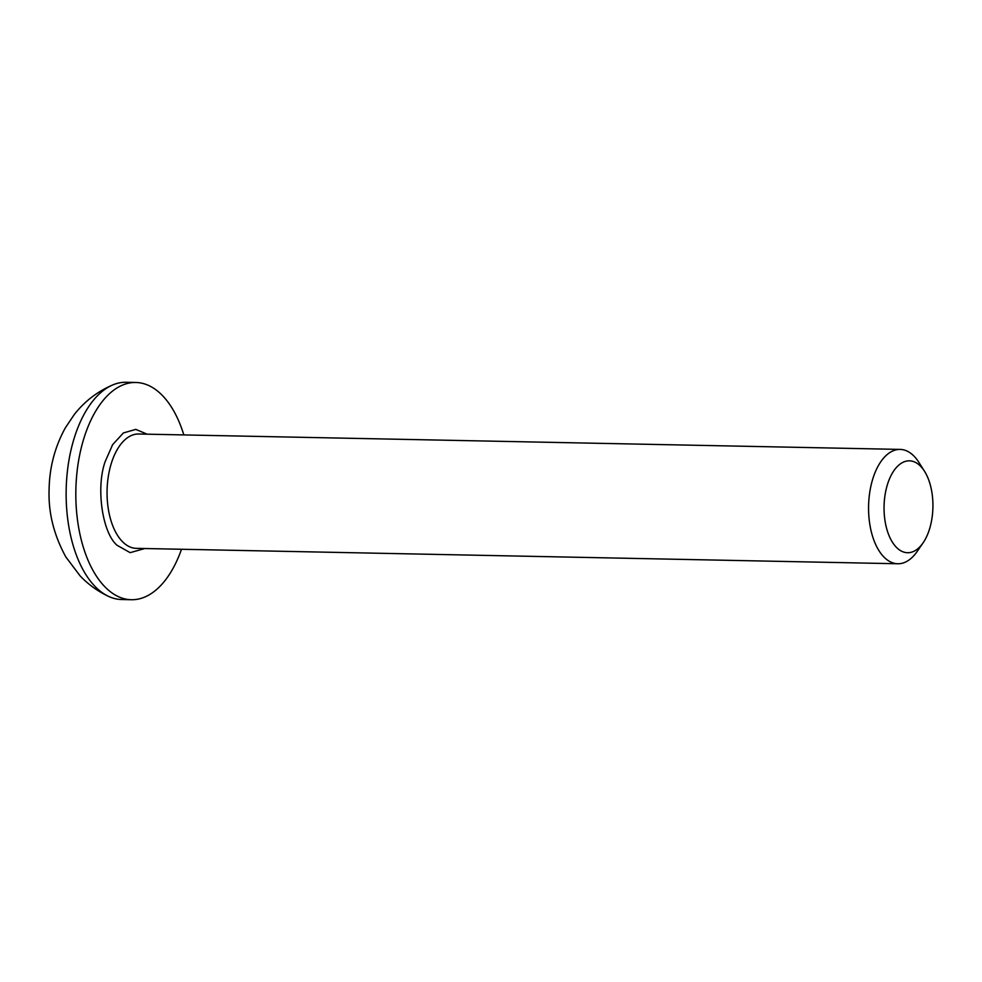 <?xml version="1.0" encoding="UTF-8"?>
<svg xmlns="http://www.w3.org/2000/svg" width="982" height="982" viewBox="0 0 982 982"><rect width="100%" height="100%" fill="white"/><g stroke="black" fill="none" stroke-linecap="round" stroke-linejoin="round"><path stroke-width="1.47" d="M144.833 548.521L130.152 552.657L117.03 545.255C102.214 532.649 95.782 487.391 105.234 461.43L112.648 444.637L123.401 432.939L135.786 429.392L147.14 434.179M923.08 542.874L917.139 551.491A57.177 30.393 -88.8 0 1 897.818 563.754A57.177 30.393 -88.8 0 1 883.64 556.733A57.177 30.393 -88.8 0 1 869.782 492.105A57.177 30.393 -88.8 0 1 900.138 449.412A57.177 30.393 -88.8 0 1 914.303 456.446A57.177 30.393 -88.8 0 1 918.931 462.448L924.528 471.299A45.958 24.427 -88.8 0 1 923.08 542.874A45.958 24.427 -88.8 0 1 896.161 547.072A45.958 24.427 -88.8 0 1 887.384 484.703A45.958 24.427 -88.8 0 1 920.809 466.475A45.958 24.427 -88.8 0 1 924.528 471.299M183.83 434.916A108.646 57.729 91.2 0 0 162.717 395.832A108.646 57.729 91.2 0 0 135.786 382.477L126.101 382.28A108.646 57.729 91.2 0 0 112.869 384.883A108.646 57.729 91.2 0 0 66.948 475.656A108.646 57.729 91.2 0 0 94.775 586.168A108.646 57.729 91.2 0 0 108.585 596.393A108.646 57.729 91.2 0 0 121.707 599.523L131.392 599.72A108.646 57.729 91.2 0 0 181.51 549.257M135.786 382.477A108.646 57.729 91.2 0 0 78.13 463.59A108.646 57.729 91.2 0 0 104.46 586.364A108.646 57.729 91.2 0 0 131.392 599.72M900.138 449.412L138.622 434.007A57.177 30.393 91.2 0 0 111.212 463.7A57.177 30.393 91.2 0 0 122.136 541.315A57.177 30.393 91.2 0 0 136.302 548.349L897.818 563.754M108.585 596.393C97.783 591.311 88.282 584.462 80.094 575.869L65.831 556.954C53.85 535.018 48.278 512.653 49.1 489.834C49.407 467.579 54.857 446.871 65.426 427.698L74.313 414.478C84.587 401.368 97.427 391.499 112.869 384.883"/></g></svg>

